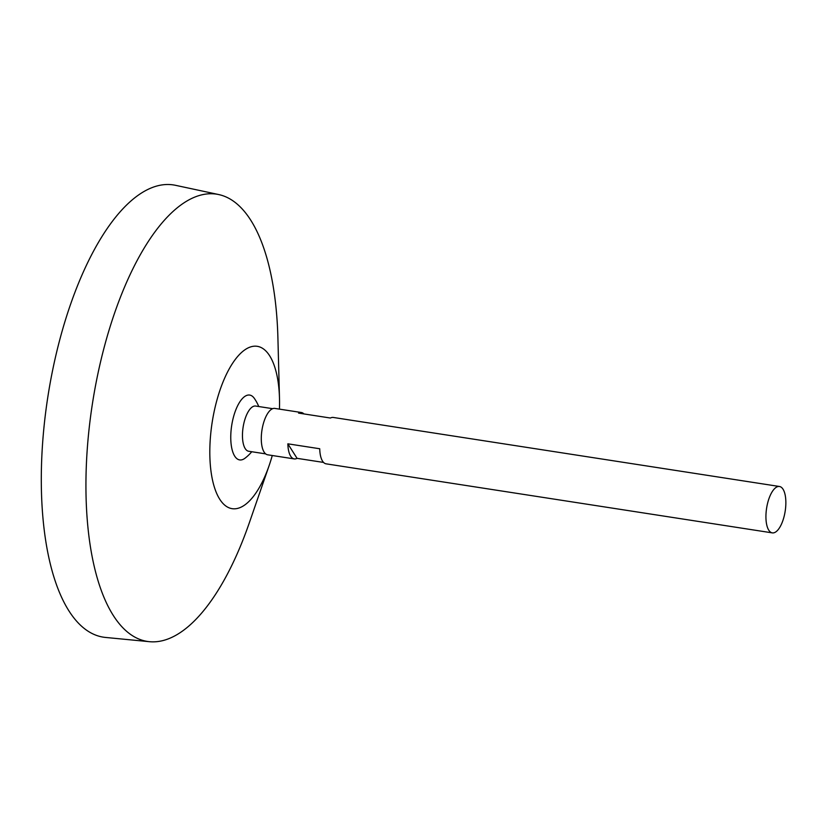 <?xml version="1.0" encoding="UTF-8"?>
<svg xmlns="http://www.w3.org/2000/svg" width="827" height="827" viewBox="0 0 827 827"><rect width="100%" height="100%" fill="white"/><g stroke="black" fill="none" stroke-linecap="round" stroke-linejoin="round"><path stroke-width="1.24" d="M782.849 520.659A23.466 9.407 -81.2 0 1 772.304 532.877A23.466 9.407 -81.2 0 1 766.598 508.243A23.466 9.407 -81.2 0 1 779.479 486.493A23.466 9.407 -81.2 0 1 782.849 520.659M323.553 462.427L297.058 458.334A23.466 9.407 -81.2 0 1 294.216 458.902L267.659 454.798A23.466 9.407 -81.2 0 1 261.952 430.164A23.466 9.407 -81.2 0 1 274.833 408.414L301.39 412.518A23.466 9.407 -81.2 0 1 303.922 413.924M779.479 486.493L333.271 417.449A23.466 9.407 98.8 0 0 330.428 418.028L298.557 413.097A23.466 9.407 -81.2 0 1 301.39 412.518M294.216 458.902A23.466 9.407 -81.2 0 1 287.858 443.82L319.729 448.751A23.466 9.407 98.8 0 0 326.086 463.833L772.304 532.877M265.663 453.878L248.669 451.253A22.867 9.169 -81.2 0 1 243.107 427.249A22.867 9.169 -81.2 0 1 255.657 406.047L272.652 408.683M251.78 451.728A44.007 44.007 0 0 1 245.143 458.117A32.801 13.139 -81.2 0 1 231.694 425.481A32.801 13.139 -81.2 0 1 254.385 398.449A44.007 44.007 0 0 1 258.768 406.533M272.269 455.512A82.142 32.915 -81.2 0 1 269.126 465.591A82.142 32.915 -81.2 0 1 269.023 465.88A82.142 32.915 -81.2 0 1 214.669 488.095A82.142 32.915 -81.2 0 1 234.527 360.469A82.142 32.915 -81.2 0 1 279.495 398.562A82.142 32.915 -81.2 0 1 279.443 409.127M269.126 465.591L249.34 522.757A226.288 90.691 -81.2 0 1 249.061 523.553A226.288 90.691 -81.2 0 1 149.47 641.69A226.288 90.691 -81.2 0 1 92.386 403.927A226.288 90.691 -81.2 0 1 218.648 194.541A226.288 90.691 -81.2 0 1 277.913 338.098L279.495 398.562M149.47 641.69L105.546 637.441A228.81 91.694 -81.2 0 1 47.821 397.032A228.81 91.694 -81.2 0 1 175.5 185.31L218.648 194.541M297.058 458.334L287.858 443.82"/></g></svg>
